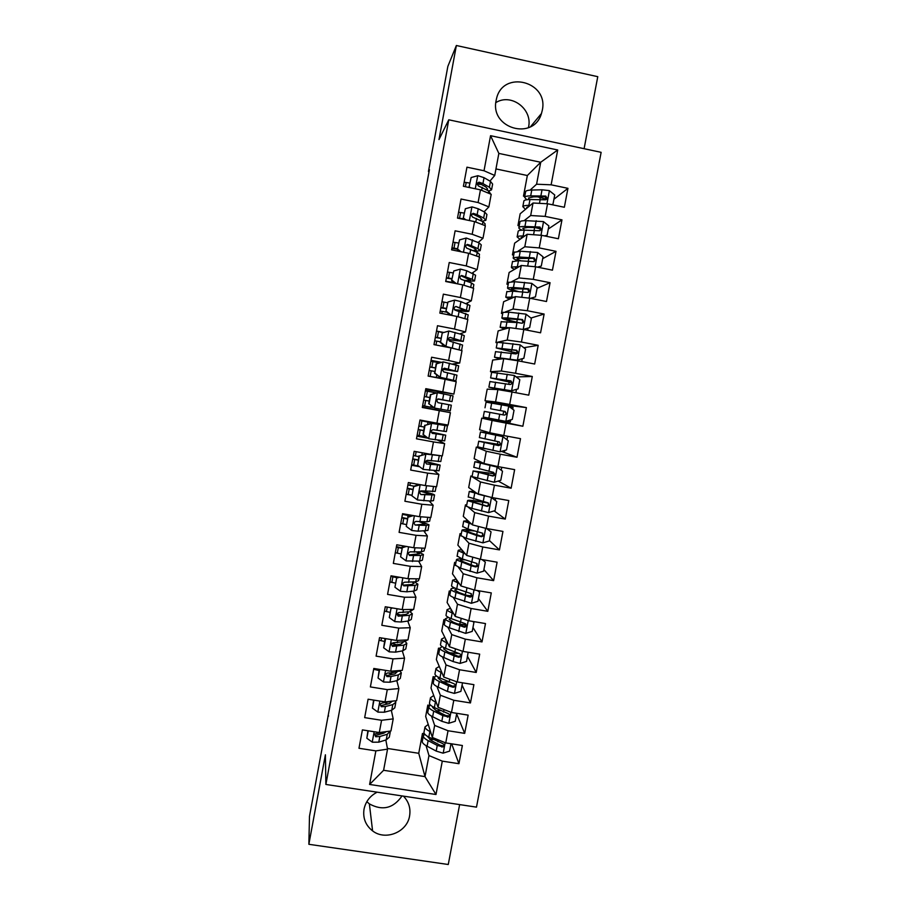 <?xml version="1.0" encoding="UTF-8"?>
<svg xmlns="http://www.w3.org/2000/svg" width="910" height="910" viewBox="0 0 910 910"><rect width="100%" height="100%" fill="white"/><g stroke="black" fill="none" stroke-linecap="round" stroke-linejoin="round"><path stroke-width="1.36" d="M496.143 100.384C489.705 128.56 533.681 141.118 541.461 113.5L542.269 110.36C548.992 81.4 502.866 69.535 496.496 98.758L496.143 100.384M528.426 127.73L528.562 127.07C532.771 109.063 511.181 92.843 495.825 102.625M377.161 792.178C370.051 795.84 365.683 801.494 364.034 809.138C362.726 818.079 365.581 825.324 372.588 830.887C385.396 841.022 407.168 832.172 409.591 815.917C410.82 808.251 408.761 801.653 403.414 796.136M366.832 801.676L369.369 803.883C382.462 811.038 393.359 808.387 402.049 795.932M584.095 148.694L597.768 76.679L456.365 45.5L447.857 66.385L428.462 171.501L429.065 171.637M476.487 807.136L601.135 152.334L448.766 119.801L325.882 784.454L476.487 807.136M325.882 784.454L325.393 754.777L308.865 844.298L448.266 864.5L459.63 804.599M387.421 748.452L418.748 753.298L425.004 776.617L435.992 794.498L442.294 761.135L458.936 763.706L462.382 745.506L445.741 742.913L448.038 730.741L464.68 733.358L468.138 715.123L451.485 712.473L453.794 700.279L470.447 702.941L473.905 684.661L457.252 681.965L459.55 669.749L476.214 672.467L479.684 654.142L463.019 651.401L465.328 639.15L482.004 641.925L485.485 623.566L468.809 620.768L471.118 608.494L487.805 611.315L491.286 592.91L474.599 590.067L476.931 577.77L493.618 580.637L497.11 562.198L480.412 559.297L482.744 546.967L499.442 549.89L502.946 531.417L486.236 528.46L488.568 516.106L505.277 519.075L508.781 500.557L492.071 497.565L494.414 485.178L511.124 488.204L514.639 469.64L497.918 466.591L500.261 454.192L516.994 457.264L520.509 438.654L503.787 435.56L506.131 423.127L522.863 426.244L526.401 407.612L509.657 404.45L512.011 391.994L528.755 395.167L532.293 376.49L515.538 373.282L517.904 360.792L534.659 364.023L538.197 345.299L521.441 342.046L523.807 329.522L540.563 332.81L544.123 314.041L527.356 310.731L529.722 298.196L546.489 301.517L550.061 282.714L533.283 279.359L535.649 266.789L552.438 270.168L556.01 251.331L539.221 247.907L541.598 235.315L558.387 238.75L561.971 219.867L545.17 216.398L547.558 203.772L564.348 207.264L567.942 188.336L553.917 199.256M435.992 794.498L369.608 784.454L375.864 750.886L387.546 749.146L385.84 740.001M431.738 423.434L425.05 425.368L431.385 423.298L447.458 425.891L419.988 420.022L416.473 438.802L433.467 441.919L431.135 454.409L414.152 451.314L410.672 470.06L427.643 473.12L425.323 485.587L408.351 482.539L404.882 501.239L421.842 504.254L419.521 516.687L402.561 513.695L399.092 532.361L416.052 535.319L413.743 547.729L396.783 544.783L393.325 563.404L410.274 566.316L407.964 578.692L391.027 575.803L387.569 594.389L404.506 597.244L402.209 609.598L385.271 606.754L381.825 625.295L398.751 628.105L396.453 640.435L379.527 637.637L376.092 656.144L393.018 658.897L390.72 671.205L373.805 668.463L370.381 686.925L387.285 689.632L384.998 701.894L368.095 699.21L364.671 717.626L381.574 720.288L379.288 732.539L362.396 729.9L358.972 748.27L375.864 750.886M419.965 420.022L436.959 423.173L439.291 410.649L450.416 412.662L422.388 407.077L422.649 405.667L424.64 406.042L425.687 400.423L423.685 400.047M524.74 196.412L523.477 196.139L527.345 175.516L540.711 162.264L557.716 149.991L490.558 135.692L484.018 170.75L466.955 167.178L463.395 186.288L480.457 189.837L478.091 202.543L461.029 199.028L457.491 218.104L474.542 221.596L472.176 234.268L455.125 230.81L451.587 249.84L468.627 253.276L466.273 265.925L449.233 262.512L445.707 281.508L462.735 284.887L460.38 297.513L443.352 294.158L439.837 313.108L456.854 316.43L454.511 329.033L437.494 325.723L433.979 344.628L450.985 347.904L448.641 360.485L431.636 357.221L428.132 376.092L445.138 379.311L442.795 391.857L425.8 388.661L422.297 407.487L439.291 410.649M557.716 149.991L551.13 184.81L567.942 188.336M519.212 225.816L517.949 225.555L520.156 213.793L533.033 203.01L530.678 215.522L524.103 220.698M517.949 225.555L519.496 224.338M547.558 203.772L533.033 203.01M545.17 216.398L530.678 215.522M490.558 135.692L498.851 153.415L494.733 175.459L489.944 181.101M484.018 170.75L494.733 175.459M513.695 255.153L512.432 254.902L514.639 243.163L527.152 234.268L524.797 246.758L518.04 251.206M512.432 254.902L513.934 253.913M541.598 235.315L527.152 234.268M539.221 247.907L524.797 246.758M480.457 189.837L491.207 194.331L488.863 206.9L484.086 211.825M478.091 202.543L488.863 206.9M508.189 284.443L506.927 284.193L509.122 272.477L521.271 265.47L518.928 277.925L511.841 281.622M506.927 284.193L508.383 283.431M535.649 266.789L521.271 265.47M533.283 279.359L518.928 277.925M474.542 221.596L485.337 225.725L482.994 238.261L478.205 242.481M472.176 234.268L482.994 238.261M502.695 313.666L501.433 313.415L503.628 301.733L515.413 296.603L513.069 309.036L505.346 311.937M501.433 313.415L502.843 312.881M529.722 298.196L515.413 296.603M527.356 310.731L513.069 309.036M468.627 253.276L479.49 257.052L477.147 269.565L472.256 273.046M466.273 265.925L477.147 269.565M497.213 342.831L495.95 342.592L498.134 330.921L509.566 327.657L507.223 340.067L497.941 342.137M495.95 342.592L497.292 342.41M523.807 329.522L509.566 327.657M521.441 342.046L507.223 340.067M462.735 284.887L473.644 288.311L471.312 300.8L466.193 303.53M460.38 297.513L471.312 300.8M492.663 360.064L503.719 358.654L501.387 371.03L490.479 371.701L492.663 360.064M517.904 360.792L503.719 358.654M515.538 373.282L501.387 371.03M456.854 316.43L467.82 319.501L465.499 331.957L459.846 333.89M454.511 329.033L465.499 331.957M487.203 389.139L497.895 389.582L495.575 401.936L485.019 400.753L487.203 389.139M512.011 391.994L497.895 389.582M509.657 404.45L495.575 401.936M450.985 347.904L462.007 350.623L459.686 363.056L452.566 364.023M448.641 360.485L459.686 363.056M481.743 418.145L492.082 420.443L489.762 432.773L479.57 429.736L481.743 418.145L501.672 421.865L501.899 420.636M506.131 423.127L492.082 420.443M503.787 435.56L489.762 432.773M445.138 379.311L456.206 381.677L453.885 394.087L425.641 389.571L425.402 390.879M442.795 391.857L453.885 394.087M476.305 447.106L486.281 451.235L483.972 463.531L474.133 458.674L476.305 447.106L485.349 448.766M500.261 454.192L486.281 451.235M497.918 466.591L483.972 463.531M450.416 412.662L448.107 425.05L436.959 423.173M470.868 476.01L480.503 481.97L478.182 494.232L468.695 487.544L470.868 476.01L472.131 476.237M494.414 485.178L480.503 481.97M492.071 497.565L478.182 494.232M433.467 441.919L444.637 443.591L437.608 440.144M444.637 443.591L442.328 455.933L431.135 454.409M486.236 528.46L472.415 524.877L463.281 516.368L465.454 504.845L466.58 505.789M468.354 507.279L474.724 512.626L472.415 524.877M488.568 516.106L474.724 512.626M427.643 473.12L438.87 474.44L434.07 470.732M438.87 474.44L436.572 486.77L425.323 485.587M480.412 559.297L466.659 555.441L457.878 545.124L460.039 533.624L461.12 534.796M463.577 537.435L468.957 543.225L466.659 555.441M482.744 546.967L468.957 543.225M421.842 504.254L433.126 505.232L429.213 501.012M433.126 505.232L430.828 517.528L419.521 516.687M474.599 590.067L460.915 585.949L452.486 573.823L454.636 562.346L455.683 563.734M458.458 567.43L463.213 573.755L460.915 585.949M476.931 577.77L463.213 573.755M416.052 535.319L427.382 535.956L424.003 531.156M427.382 535.956L425.095 548.218L413.743 547.729M468.809 620.768L455.182 616.377L447.106 602.465L449.256 591.011L450.257 592.615M453.18 597.324L457.48 604.217L455.182 616.377M471.118 608.494L457.48 604.217M410.274 566.316L421.66 566.6L418.657 561.197M421.66 566.6L419.373 578.851L407.964 578.692M463.019 651.401L449.46 646.76L441.725 631.039L443.875 619.619L444.831 621.439M447.822 627.138L451.747 634.611L449.46 646.76M465.328 639.15L451.747 634.611M404.506 597.244L415.938 597.188L413.231 591.17M415.938 597.188L413.663 609.404L402.209 609.598M457.252 681.965L443.75 677.063L436.368 659.568L438.506 648.17L439.428 650.206M442.408 656.872L446.036 664.948L443.75 677.063M459.55 669.749L446.036 664.948M398.751 628.105L410.239 627.718L407.771 621.075M410.239 627.718L407.964 639.901L396.453 640.435M451.485 712.473L438.063 707.309L431.01 688.04L433.149 676.665L434.024 678.917M436.971 686.538L440.338 695.217L438.063 707.309M453.794 700.279L440.338 695.217M393.018 658.897L404.552 658.169L402.3 650.9M404.552 658.169L402.277 670.34L390.72 671.205M445.741 742.913L432.375 737.487L425.675 716.454L427.814 705.091L428.644 707.57M431.522 716.124L434.65 725.418L432.375 737.487M448.038 730.741L434.65 725.418M387.285 689.632L398.864 688.563L396.817 680.669M398.864 688.563L396.601 700.7L384.998 701.894M418.748 753.298L422.479 733.471L423.264 736.156M426.062 745.654L428.974 755.562L425.004 776.617L383.599 770.292L387.546 749.146M442.294 761.135L428.974 755.562M381.574 720.288L393.2 718.889L391.334 710.357M393.2 718.889L390.936 731.003L379.288 732.539M308.865 844.298L309.48 816.361L429.429 169.635L428.462 171.501M456.365 45.5L438.995 139.571L448.766 119.801M328.612 715.999L328.021 715.908M530.098 190.122L536.582 184.218L540.711 162.264L498.851 153.415M527.345 175.516L495.95 168.93M523.477 196.139L525.07 194.694M451.61 249.84L451.883 248.373L457.457 249.215M445.763 281.27L446.355 278.119L451.917 279.006M445.957 302.507L441.941 301.733M446.742 312.175L440.212 311.049L440.838 307.819L446.378 308.729M447.492 302.78L441.964 301.722M443.83 332.48L436.493 331.069L442.965 332.73M440.235 341.762L434.696 340.784L435.333 337.439L440.861 338.395M441.486 362.339L431.056 360.349L430.908 361.259L439.701 362.851M434.718 371.451L429.179 370.45L429.838 367.014M423.696 400.047L424.356 396.521L429.861 397.545L426.346 396.874L427.393 391.254L425.379 390.879M428.053 438.233L416.985 436.197L417.167 435.196M423.719 430.566L418.213 429.497L418.862 426.051M419.59 466.716L411.582 465.272L411.684 464.669L413.675 465.067L414.71 459.47L412.708 459.072M418.247 459.971L412.753 458.867L413.39 455.546M411.684 495.256L406.19 494.278L408.203 494.494L409.238 488.909L407.248 488.499M407.316 488.192L407.919 484.973L413.902 486.167M407.339 518.62L401.867 517.449L402.459 514.343L410.433 515.97M396.453 546.648L396.805 544.783M424.424 733.779L422.479 733.471M429.645 705.386L427.814 705.091M434.457 676.869L433.149 676.665M439.769 648.375L438.506 648.17M445.138 619.835L443.875 619.619M450.518 591.227L449.256 591.011M455.899 562.562L454.636 562.346M461.302 533.851L460.039 533.624M466.716 505.073L465.454 504.845M491.957 473.337L492.196 472.108M497.463 444.148L497.929 441.668M503.002 414.846L503.651 411.388M504.788 405.382L504.948 404.506L485.019 400.753M508.758 384.293L509.179 382.075M493.857 372.338L490.479 371.701M514.537 353.671L514.719 352.705M369.608 784.454L383.599 770.292M551.13 184.81L536.582 184.218M458.936 763.706L451.656 743.834M464.68 733.358L456.627 713.918M470.447 702.941L462.064 685.173M476.214 672.467L467.512 656.36M482.004 641.925L472.961 627.502M487.805 611.315L478.433 598.575M493.618 580.637L483.915 569.592M499.442 549.89L489.398 540.551M505.277 519.075L494.187 510.92M511.124 488.204L498.225 481.072M516.994 457.264L501.501 451.371M526.401 407.612L504.868 404.961M522.863 426.244L501.706 421.66M532.293 376.49L516.186 376.911M538.197 345.299L523.83 347.711M544.123 314.041L530.939 318.034M550.061 282.714L537.082 288.299M556.01 251.331L542.69 258.679M561.971 219.867L548.298 229.001M368.232 730.81L366.844 738.249L372.372 742.196L378.776 742.173L386.215 739.875L389.298 737.202L390.208 732.311M382.791 733.471L381.335 732.652M367.879 730.753L366.844 738.249M383.69 731.958L374.533 734.029L375.693 736.747L379.834 736.486L387.273 734.256L390.242 731.094M386.329 731.606L383.906 733.141L375.5 735.508L375.693 736.747M429.77 729.297L429.019 726.931M430.578 731.856L429.873 731.492C426.699 729.831 425.072 728.318 424.993 726.953L428.223 724.451M450.996 743.732L449.597 751.114L443.034 753.161L436.197 751.08L427.097 746.234C423.935 744.528 422.32 742.969 422.251 741.548L422.376 740.888M429.873 739.773L433.319 739.455M424.686 734.12L423.298 735.997C423.366 737.396 424.981 738.943 428.144 740.638L437.255 745.427L443.034 746.905C444.455 745.54 444.285 744.391 442.487 743.459L428.815 737.1C425.652 735.416 424.026 733.881 423.958 732.505L424.071 731.867M443.034 746.905L442.635 745.734L440.303 745.313L431.181 740.524L427.211 736.179M373.942 700.143L372.44 708.173L377.968 712.143L384.361 712.223L391.755 710.244L394.781 707.843L395.713 702.884M387.649 703.999L385.613 703.032M373.589 700.086L372.44 708.173M393.632 701.007L381.973 703.089L380.027 704.124L381.29 706.695L385.419 706.524L392.801 704.613L395.827 702.258L395.145 700.848M391.948 701.439L389.423 703.544L381.074 705.557L381.29 706.695M379.652 669.407L378.048 678.041L383.576 682.034L389.958 682.216L397.295 680.555L400.275 678.428L401.219 673.389M392.312 674.446L388.718 673.047M379.083 670.522L373.657 669.26M379.299 669.351L378.048 678.041M401.412 670.397L391.698 672.899L387.58 672.968L385.59 674.094L386.909 676.585L391.016 676.505L398.352 674.902L401.321 672.831L400.082 671.057M397.329 671.694L394.963 673.878L386.67 675.55L386.909 676.585M435.401 700.04L434.548 697.708M436.243 702.338L435.435 701.94C432.239 700.381 430.589 698.971 430.487 697.731L433.74 695.49M456.74 713.303L455.239 721.277L448.675 723.313L441.805 721.3L432.648 716.727C429.474 715.112 427.837 713.656 427.745 712.348L427.859 711.756M436.129 710.755L440.645 710.63M430.396 704.977L428.781 706.797C428.883 708.071 430.521 709.516 433.706 711.108L442.874 715.635L448.903 716.909C450.075 715.499 449.813 714.395 448.129 713.599L434.377 707.559C431.192 705.978 429.543 704.556 429.44 703.293L429.554 702.702M448.903 716.909L448.482 715.829L445.911 715.578L436.732 711.063L432.625 707.468L432.841 706.752M441.077 670.727L440.11 668.429M441.941 672.763L440.997 672.331C437.79 670.863 436.129 669.567 435.992 668.44L439.28 666.473M462.507 682.818L460.892 691.384L454.317 693.409L447.436 691.463L438.21 687.152C435.014 685.628 433.353 684.274 433.24 683.091L433.342 682.557M442.738 681.738L448.653 681.954M436.209 675.8L434.286 677.529C434.411 678.689 436.072 680.02 439.268 681.522L448.505 685.787L453.1 687.266L454.716 686.845C455.694 685.435 455.375 684.377 453.783 683.672L439.939 677.961C436.732 676.471 435.071 675.163 434.946 674.014L435.048 673.491M454.716 686.845L454.283 685.878L452.634 686.197L442.294 681.533L438.131 678.2L438.597 677.313M385.692 638.661L383.667 647.829L389.196 651.856L395.566 652.14L402.857 650.798L405.78 648.955L406.736 643.836M396.726 644.803L391.789 643.188M384.498 641.448L379.049 640.219M385.032 638.547L383.667 647.829M407.498 639.923L404.575 641.561L393.2 642.779L391.175 643.973L392.528 646.407L403.915 645.133L406.827 643.347L405.155 641.448M402.573 641.903L402.959 642.653L400.514 644.155L392.267 645.474L392.528 646.407M392.597 607.982L390.993 608.471L389.298 617.56L394.826 621.61L401.185 622.008L408.419 620.973L411.309 619.414L412.275 614.227M400.753 615.058L396.749 613.886M389.912 612.316L384.464 611.111M390.993 608.471L389.298 617.56M413.174 609.416L410.148 611.725L398.842 612.532L396.794 613.772L398.159 616.161L409.477 615.308L412.355 613.795L410.012 611.736M407.612 612.043L408.476 613.101L406.065 614.364L397.886 615.342L398.159 616.161M446.799 641.345L445.354 639.787L445.695 639.104M447.674 643.12L446.582 642.665C443.352 641.288 441.668 640.105 441.509 639.104L444.853 637.398M468.161 652.242L466.557 661.422L459.982 663.435L453.078 661.559L443.796 657.509C440.576 656.087 438.893 654.847 438.757 653.778L438.847 653.3M449.779 652.766L459.049 653.585M442.158 646.578L439.803 648.204C439.939 649.24 441.634 650.468 444.853 651.867L454.147 655.871L458.754 657.282L460.494 656.747C461.325 655.348 460.972 654.324 459.436 653.676L445.525 648.307C442.294 646.919 440.611 645.702 440.463 644.678L440.554 644.212M460.494 656.747L460.039 655.871L458.276 656.326L447.868 651.935L443.648 648.887L444.524 647.863M452.588 611.907L450.894 610.383L451.314 609.723M453.476 613.442L452.179 612.931C448.926 611.657 447.22 610.576 447.037 609.7L450.473 608.278M473.314 621.519L473.928 622.372L472.233 631.392L465.647 633.394L449.381 627.809C446.139 626.478 444.433 625.341 444.273 624.408L444.353 623.976M457.514 623.907L466.17 624.874M473.928 622.372L472.62 621.405M448.357 617.344L445.331 618.811C445.49 619.733 447.197 620.847 450.45 622.156L464.43 627.24L466.25 626.603L465.112 623.623L451.121 618.584C447.868 617.287 446.162 616.184 445.991 615.285L446.071 614.876M466.25 626.603L465.772 625.83L463.918 626.376L453.453 622.292L449.176 619.505L450.723 618.425M399.524 577.259L396.635 578.123L394.94 587.234L400.48 591.295L406.815 591.807L414.004 591.09L416.837 589.816L417.815 584.55M404.085 585.153L402.607 584.766M395.338 583.128L389.878 581.945M396.635 578.123L394.94 587.234M396.385 577.497L398.034 576.997M418.884 578.84L418.554 580.625L415.733 581.82L404.484 582.218L402.425 583.492L403.812 585.858L415.062 585.414L417.883 584.186L414.55 581.922M412.332 582.104L414.004 583.481L411.638 584.504L403.517 585.141L403.812 585.858M391.198 575.837L397.34 577.213M396.373 577.577L390.913 576.394M458.458 582.423L456.433 580.921L456.991 580.307M459.357 583.697L452.577 580.227L456.149 579.101M477.773 590.601L479.627 592.262L477.921 601.305L471.334 603.296L454.989 598.041C451.724 596.812 449.995 595.788 449.813 594.969L449.881 594.605M466.398 595.265L471.016 595.845L471.414 593.752M479.627 592.262L477.272 590.522M454.977 588.133C452.145 588.201 450.78 588.611 450.86 589.373C451.053 590.169 452.782 591.17 456.046 592.387L470.106 597.131L471.994 596.414L470.8 593.513L456.718 588.804C453.453 587.598 451.724 586.609 451.531 585.835L451.599 585.483M471.994 596.414L471.505 595.731L469.583 596.38L459.049 592.569L454.716 590.055L457.411 589.054M406.451 546.466L402.3 547.695L400.593 556.829L406.133 560.924L419.59 561.151L422.376 560.15L423.366 554.816M400.787 553.871L395.315 552.711M402.3 547.695L400.593 556.829M402.027 547.172L405.166 546.239M424.606 548.195L424.094 550.937L421.33 551.858L410.148 551.835L408.078 553.132L409.466 555.487L420.659 555.453L423.423 554.509L418.532 551.972M416.484 552.051L419.544 553.803L409.147 554.884L409.466 555.487M396.441 546.648L401.901 547.854M401.822 548.309L396.35 547.149M464.475 552.87L461.984 551.392L462.758 550.846M465.374 553.928L458.128 550.698C458.014 550.118 459.277 549.845 461.927 549.879M482.243 559.616L485.326 562.096L483.62 571.15L477.033 573.141L460.596 568.215L455.409 565.167M485.326 562.096L481.936 559.559M462.507 559.013C458.356 558.797 456.32 559.07 456.411 559.855L471.141 565.736L475.805 566.953L477.739 566.168L476.487 563.324L462.337 558.967L457.127 556.021M483.221 559.786L483.221 560.355M477.739 566.168L474.144 565.975L460.267 560.56C460.187 559.923 461.757 559.684 464.976 559.843M413.402 515.606L407.964 517.221L406.258 526.367L411.798 530.485L418.111 531.201L427.927 530.428L428.94 525.013M406.235 524.558L400.753 523.421M407.964 517.221L406.258 526.367M407.68 516.789L412.31 515.413M430.339 517.494L429.656 521.202L426.938 521.828L415.825 521.396L413.743 522.704L415.142 525.059L426.267 525.434L428.985 524.774L421.421 521.794M419.499 521.783L425.095 524.058L415.142 525.059M407.271 518.984L401.788 517.858M470.72 523.295L467.558 521.817L468.661 521.373M471.619 524.126L463.702 521.111L467.865 520.634M486.725 528.551L491.047 531.861L489.33 540.938L482.903 542.861L466.227 538.333L460.96 535.66M491.047 531.861L486.611 528.528M471.892 530.234C465.26 529.449 461.95 529.472 461.973 530.291L476.84 535.558L481.515 536.718L483.483 535.865L482.198 533.078L467.967 529.051L462.678 526.503M487.601 529.211L490.046 529.131M482.948 535.376L480.946 536.172L465.829 530.985C465.818 530.303 468.673 530.303 474.372 530.985M422.183 485.019L420.329 484.7L413.652 486.668L411.946 495.836L417.485 499.977L430.805 501.069L433.49 500.637L434.514 495.154M411.695 495.188L408.203 494.494M413.652 486.668L411.946 495.836M413.345 486.338L419.476 484.529M436.095 486.713L435.219 491.389L421.501 490.888L419.419 492.208L420.818 494.551L434.548 494.972C433.717 494.13 429.099 492.788 420.716 490.945M420.249 491.15L430.669 494.255L420.818 494.551M407.305 488.192L412.787 489.33M412.742 489.603L409.238 488.909M486.44 502.457L481.344 501.66C472.279 500.272 467.683 499.931 467.547 500.659L466.477 506.29L471.858 508.383L488.454 512.614L495.051 510.658L496.769 501.558L491.32 497.44L469.276 491.457L474.144 491.389M477.454 493.721L473.132 492.162L474.906 491.923M467.547 500.659L487.237 506.415L489.227 505.505L487.919 502.775L468.24 496.928M495.04 500.25L495.904 498.248M488.534 503.093L482.846 502.195L482.346 504.822M489.227 505.505L486.645 505.971L471.403 501.364C471.505 500.762 475.327 501.035 482.846 502.195M419.339 456.046L426.028 454.101L419.339 456.046L417.633 465.249L423.173 469.412L439.064 470.788L440.11 465.237M418.714 466.057L413.675 465.067M425.687 453.874L437.209 455.239M426.028 454.101L441.885 455.876M419.021 455.819L417.633 465.249M441.839 455.944L440.804 461.518L427.2 460.312L425.107 461.643L426.517 463.986L440.133 465.112L425.22 461.347M425.141 461.529L436.243 464.396L426.517 463.986M413.367 455.535L418.873 456.615M418.213 460.153L414.71 459.47M494.63 473.757L473.12 470.959L472.062 476.601L494.187 482.254L500.784 480.309L502.513 471.198L497.053 467.058L474.861 461.745L481.435 462.28M497.053 467.058L478.717 462.462L482.107 462.621M473.12 470.959L492.97 476.044L494.983 475.1L493.652 472.392L473.814 467.285M494.642 473.985L488.363 472.938L488.033 474.679M494.983 475.1L492.355 475.714L476.988 471.676L488.363 472.938M425.05 425.368L423.332 434.582L428.883 438.779L444.66 440.872L445.707 435.242M428.883 438.779L423.332 434.582M426.392 436.982L417.144 435.196M431.385 423.298L443.557 425.175L419.885 420.443M424.708 425.232L423.002 434.411M447.447 425.937L446.389 431.59L432.91 429.679L430.817 430.999L432.227 433.353L445.718 435.185L430.771 431.92M430.794 432.022L441.828 434.457L432.227 433.353M423.707 430.646L418.19 429.588M418.85 426.051L424.367 427.108M500.068 444.603L478.717 441.202L477.659 446.867L499.931 451.838L506.54 449.904L508.269 440.77L502.809 436.607L480.457 431.966L500.648 434.935M502.809 436.607L484.325 432.682L504.732 435.731M503.025 450.928L504.822 451.087L504.959 450.359M478.717 441.202L498.703 445.616L500.75 444.615L499.397 441.953L479.399 437.573M499.999 444.694L493.891 443.614L493.732 444.467M500.75 444.615L498.077 445.388L482.584 441.919L493.891 443.614M430.771 394.622L437.46 392.699L430.771 394.622L429.054 403.858L434.605 408.078L450.257 410.899L451.326 405.2L448.801 404.711L447.731 410.467M434.605 408.078L429.054 403.858M433.979 407.794L424.64 406.042M437.46 392.699L453.055 395.884L451.997 401.583L438.631 398.967L436.527 400.298L437.949 402.652L448.801 404.711M436.277 392.892L427.393 391.254M430.419 394.587L428.701 403.79M424.344 396.498L426.346 396.874M429.201 401.082L425.687 400.423M437.778 399.024L451.997 401.594M438.37 398.944L448.095 400.866L437.812 399.012M488.841 418.145L489.921 412.412L484.325 411.388L483.255 417.053L505.687 421.353L512.296 419.43L514.025 410.274L508.576 406.076L486.065 402.152M509.361 406.679L513.069 407.452L512.728 409.272M506.051 421.25L510.317 422.012L510.715 419.885M490.604 408.795L504.504 411.343L506.529 414.084L505.152 411.457L490.604 408.795L491.684 403.05M489.921 412.412L504.459 415.119L506.529 414.084M436.504 363.807L443.204 361.896L436.504 363.807L434.787 373.066L440.326 377.309L455.864 380.858L438.381 378.037M440.326 377.309L451.963 380.13L428.132 376.08M443.204 361.896L458.674 365.82L457.628 371.462M436.129 363.875L434.787 373.066M439.939 377.32L434.411 373.089M442.351 369.267L457.605 371.542L444.364 368.197L442.26 369.528L443.682 371.894L456.934 375.147L455.876 380.812M435.355 368.004L429.816 367.014M429.838 366.889L435.378 367.89M444.364 368.197L453.715 370.802L442.408 369.164M504.072 389.616L503.924 390.39L492.742 387.91L511.454 390.799L518.074 388.888L519.803 379.709L514.343 375.5L491.673 372.304M517.46 377.9L518.507 378.697M511.454 390.799L488.875 387.182L509.111 391.493M503.924 390.39L512.626 392.108M489.933 381.563L510.237 384.555L512.307 383.485L510.931 380.88L490.615 377.912L511.852 382.632M505.846 380.198L505.641 381.256L494.494 378.64L510.248 380.88L512.307 383.485M505.641 381.256L511.841 382.484M463.258 341.273L464.305 335.688L461.905 334.527L448.948 331.024L442.249 332.935L440.52 342.205L446.071 346.471L461.063 350.396M446.071 346.471L451.417 348.018M442.249 332.935L440.52 342.205M445.661 346.585L440.133 342.331M447.993 339.658L463.236 341.421L450.109 337.36L448.004 338.691L449.426 341.057L462.564 345.038L461.541 350.509M435.355 337.212L440.906 338.19M450.109 337.36L459.334 340.67L447.947 339.419M501.057 358.995L498.373 357.983L503.162 358.335L516.607 360.246L523.853 358.278L525.593 349.087L520.133 344.845L497.326 342.262L496.246 347.961L517.267 353.262M517.244 360.178L494.505 357.255L500.272 359.097M495.552 351.681L516.015 353.922L518.109 352.83L516.709 350.248L496.246 347.961M511.579 349.781L511.204 351.749L500.125 348.701L516.015 350.361L518.109 352.83M511.204 351.749L517.403 353.046M448.004 301.983L445.866 311.504L448.004 301.983L454.716 300.095L460.926 301.642L469.947 305.487L468.912 311.027M446.275 311.277L451.622 315.406M450.677 315.224L445.866 311.504M455.819 310.31C463.554 311.447 467.911 311.755 468.877 311.231L455.876 306.454L453.76 307.785L455.182 310.162L468.195 314.86L467.353 319.376M440.884 307.478L446.435 308.433M455.876 306.454L464.964 310.481L454.374 309.753M526.071 314.234L523.204 329.443L529.654 327.611L531.394 318.398L525.934 314.132L508.792 312.153L502.923 312.437M521.828 329.272L511.522 327.918M509.418 327.702L500.147 327.259L504.459 329.124M508.326 328.01L504.015 327.998L505.391 328.851M507.712 317.92L501.888 317.943C501.751 318.739 506.176 320.138 515.185 322.151L521.805 323.232L523.91 322.106L522.499 319.546L507.712 317.92L508.792 312.153M517.324 319.308L516.789 322.174C509.316 320.502 505.641 319.342 505.767 318.682L521.783 319.763L523.25 322.299L523.91 322.106M527.652 330.284L527.925 328.863L527.072 328.339M516.789 322.174L520.895 323.084M501.183 321.73L517.005 322.549L515.902 328.373M453.772 270.975L451.61 280.61L453.772 270.975L460.483 269.098L466.682 270.748L475.6 275.229L474.576 280.712M453.043 272.943L447.47 272.022M452.042 280.28L456.331 283.613M455.193 283.385L451.61 280.61M467.069 281.19L474.531 280.985L472.222 279.29L461.643 275.48L459.527 276.811L460.949 279.199L471.539 282.964L473.848 284.614L473.189 288.163M453.965 282.646L445.752 281.27M446.412 277.686L451.986 278.619M461.643 275.48L461.131 275.855L470.618 280.235L465.26 280.473M532.668 297.741L532.475 298.742M530.359 298.321L535.467 296.865L537.207 287.64L531.747 283.351L514.525 281.713L508.576 282.407M514.196 297.126L505.789 297.195L509.407 299.219M513.024 297.638L509.668 297.945L510.453 298.753M535.467 296.865L530.507 298.343M506.825 291.723L512.74 291.154L527.607 292.474L529.734 291.325L528.312 288.777L513.433 287.503L507.552 287.867C507.2 288.618 509.93 289.789 515.731 291.371M518.325 291.541C513.445 290.222 511.147 289.243 511.431 288.618L527.572 289.107L529.051 291.61L529.734 291.325M531.884 298.616L530.78 298.275M459.55 239.887L457.377 249.647L459.55 239.887L466.273 238.022L479.024 242.856L481.265 244.904L480.252 250.341M458.606 243.05L453.021 242.151M457.821 249.226L461.04 251.74M459.709 251.478L457.377 249.647M475.065 251.376L480.184 250.671L477.932 248.68L471.357 245.677L467.421 244.437L465.306 245.768L466.728 248.168L477.25 252.354L479.513 254.311L479.024 256.893M451.963 247.827L457.548 248.726M467.421 244.437L466.898 244.926L474.383 248.248L476.271 249.909L473.132 250.512M539.573 266.721L538.561 267.369M537.446 267.153L541.291 266.061L543.042 256.813L537.571 252.502L520.258 251.217L514.23 252.32M519.371 266.573L511.454 267.074C511.136 267.608 512.193 268.348 514.639 269.292M518.12 267.29L515.344 267.824L515.799 268.632M541.291 266.061L537.799 267.221M512.478 261.659L518.484 260.681L533.431 261.648L535.558 260.465L534.125 257.939L519.166 257.018L513.217 257.723C512.842 258.429 514.457 259.418 518.063 260.669M520.713 260.772C517.995 259.794 516.8 259.031 517.096 258.486L533.374 258.383L534.864 260.863L535.558 260.465M465.351 208.743L463.144 218.627L465.351 208.743L472.074 206.888L478.239 208.777L484.757 212.178L486.941 214.51L485.94 219.901M464.168 213.088L458.583 212.212M473.791 214.407L471.323 214.146M463.611 218.093L465.772 219.799M464.236 219.481L463.144 218.627M482.152 221.278L485.86 220.288L483.665 218.013L477.136 214.669L473.223 213.338L471.107 214.658L472.529 217.069L482.971 221.699L485.178 223.94L484.882 225.543M457.525 217.911L463.406 218.832M473.223 213.338L472.677 213.93L480.093 217.626L481.947 219.526L480.093 220.243M544.544 235.917L547.126 235.201L548.878 225.919L543.407 221.585L526.014 220.664C522.465 220.664 520.452 221.028 519.974 221.778L519.906 222.165M534.841 227.489L540.767 228.99M524.751 235.974L523.136 235.952C519.599 235.895 517.608 236.213 517.13 236.896L520.019 239.341M523.409 236.93L521.02 237.646L521.282 238.443M547.126 235.201L545.09 236.031M518.143 231.515L518.211 231.151C518.689 230.446 520.691 230.105 524.228 230.139L539.255 230.753L541.393 229.559L539.96 227.045L524.922 226.476C521.385 226.454 519.371 226.806 518.893 227.523C518.541 228.217 519.576 229.093 522.01 230.173M524.649 230.15L522.784 228.285L527.811 227.409L539.175 227.591L540.676 230.048M468.98 187.449L471.152 177.53L477.887 175.687L484.04 177.677L490.49 181.42L492.628 184.059L491.639 189.394M469.753 183.069L464.157 182.216M481.424 184.434L476.851 184.082M469.412 186.903L470.515 187.767M471.152 177.53L468.946 187.449M488.761 190.986L491.548 189.849L489.398 187.267L482.937 183.593L479.024 182.159L476.908 183.479L478.33 185.902L488.715 190.963L490.752 194.137M479.024 182.159L478.455 182.876L485.826 186.925L487.635 189.087L486.566 189.758M551.653 204.625L552.973 204.261L554.736 194.968L549.265 190.6L542.03 189.792L531.781 190.042C528.21 190.133 526.173 190.622 525.661 191.498L525.582 191.953M537.412 196.799L546.739 199.324M530.246 205.341L528.892 205.353C525.343 205.41 523.318 205.842 522.818 206.65L525.491 209.334M528.824 206.536L526.708 207.412L526.845 208.197M523.819 201.326L523.898 200.894C524.399 200.052 526.435 199.608 529.984 199.54L545.101 199.79L547.251 198.573L545.807 196.071L530.678 195.866C527.117 195.946 525.081 196.412 524.581 197.254L526.719 199.756M529.37 199.552L528.471 198.016L533.567 196.856L544.999 196.731L546.512 199.165L547.251 198.573M552.973 204.261L552.313 204.761M374.169 731.731L372.236 742.105M387.273 734.256L386.215 739.875M379.834 736.486L378.776 742.173M443.204 753.105L445.172 742.674M428.815 737.1L429.873 731.492M427.097 746.234L428.144 740.638M437.938 741.855L438.301 739.887M436.197 751.08L437.255 745.427M441.396 745.768L441.816 747.03M379.868 701.087L377.832 712.052M392.801 704.613L391.755 710.244M385.419 706.524L384.361 712.223M386.306 701.769L386.09 702.929M385.59 670.374L383.44 681.931M398.352 674.902L397.295 680.555M375.625 669.749L375.807 668.782M399.16 670.568L399.024 671.341M391.016 676.505L389.958 682.216M392.028 671.102L391.698 672.899M448.835 723.268L450.916 712.246M434.377 707.559L435.435 701.94M432.648 716.727L433.706 711.108M443.557 712.064L444.012 709.595M441.805 721.3L442.874 715.635M447.003 716.011L447.447 717.182M454.488 693.352L456.672 681.761M439.939 677.961L440.997 672.331M438.21 687.152L439.268 681.522M449.187 682.193L449.745 679.235M447.436 691.463L448.505 685.787M452.634 686.197L453.1 687.266M391.323 639.582L389.059 651.753M403.915 645.133L402.857 650.798M381.028 640.685L381.529 637.967M404.859 640.048L404.575 641.561M396.635 646.418L395.566 652.14M397.761 640.367L397.306 642.801M397.067 608.733L394.69 621.507M409.477 615.308L408.419 620.973M386.443 611.565L387.273 607.095M410.569 609.461L410.148 611.725M402.254 616.275L401.185 622.008M403.505 609.575L402.925 612.646M460.141 663.39L462.439 651.207M445.525 648.307L446.582 642.665M454.568 652.163L454.386 653.096M443.796 657.509L444.853 651.867M454.829 652.277L455.478 648.819M453.078 661.559L454.147 655.871M458.276 656.326L458.754 657.282M465.818 633.349L468.229 620.574M451.121 618.584L452.179 612.931M465.727 623.873L465.545 624.806M460.221 622.178L459.846 624.135M449.381 627.809L450.45 622.156M460.483 622.281L461.222 618.322M458.731 631.586L459.8 625.887M463.918 626.376L464.43 627.24M402.834 577.816L400.332 591.193M415.062 585.414L414.004 591.09M391.857 582.389L392.892 576.838M416.291 578.805L415.733 581.82M407.885 586.051L406.815 591.807M409.261 578.714L408.567 582.423M471.494 603.25L474.019 589.885M456.718 588.804L457.787 583.139M465.886 592.137L465.363 594.89M454.989 598.041L456.046 592.387M466.147 592.228L466.989 587.769M464.396 601.556L465.465 595.845M469.583 596.38L470.106 597.131M408.601 546.83L405.997 560.822M420.659 555.453L419.59 561.151M397.295 553.155L398.33 547.592M422.035 548.082L421.33 551.858M413.538 555.783L412.457 561.538M415.028 547.786L414.209 552.142M477.193 573.084L479.832 559.138M462.337 558.967L463.406 553.28M477.102 563.563L476.624 566.145M471.562 562.027L471.016 564.928M460.596 568.215L461.666 562.551M471.824 562.118L472.768 557.148M470.06 571.457L471.141 565.736M475.259 566.304L475.805 566.953M414.38 515.777L411.661 530.382M426.267 525.434L425.197 531.144M402.743 523.853L403.778 518.279M404.438 514.753L404.563 514.048M410.546 515.936L410.694 515.128M427.78 517.301L426.938 521.828M419.191 525.434L418.111 531.201M420.807 516.789L419.874 521.794M482.903 542.861L485.644 528.312M467.967 529.051L469.037 523.364M482.812 533.317L482.311 536.001M477.25 531.861L476.669 534.909M466.227 538.333L467.296 532.646M477.522 531.94L478.546 526.469M475.748 541.302L476.84 535.558M480.946 536.172L481.515 536.718M420.158 484.757L417.349 499.874M431.875 495.347L430.805 501.069M409.898 485.371L410.353 482.903M416.211 485.496L416.484 483.995M433.535 486.452L432.557 491.73M424.856 495.029L423.787 500.807M426.597 485.712L425.539 491.377M488.625 512.569L491.457 497.542M473.609 499.078L474.679 493.379M488.522 503.093L488.01 505.789M471.858 508.383L472.927 502.684M483.221 501.694L484.302 495.939M481.447 511.079L482.539 505.323M486.645 505.971L487.237 506.415M425.857 454.147L423.036 469.31M437.505 465.203L436.436 470.936M415.37 455.933L416.154 451.678M421.887 454.977L422.297 452.793M439.257 455.842L438.188 461.575M430.544 464.555L429.463 470.345M432.307 455.091L431.226 460.892M494.358 482.209L497.19 467.16M479.263 469.048L480.343 463.338M494.039 473.882L493.732 475.521M477.511 478.364L478.58 472.654M488.932 471.38L490.024 465.624M487.168 480.787L488.249 475.02M492.355 475.714L492.97 476.044M431.567 423.48L428.747 438.665M443.147 434.991L442.078 440.736M419.146 435.583L420.192 429.975M420.852 426.437L421.899 420.818M427.575 424.401L428.03 421.99M444.899 425.607L443.83 431.363M436.243 434.013L435.151 439.826M438.006 424.538L436.925 430.35M500.102 451.792L502.946 436.709M484.928 438.95L486.008 433.228M495.597 434.514L495.495 435.082M501.274 435.537L501.148 436.22M483.176 448.289L484.245 442.567M494.665 441.009L495.757 435.23M492.89 450.439L493.971 444.66M498.077 445.388L498.703 445.616M437.3 392.745L434.457 407.964M430.783 407.202L431.078 405.598M433.285 393.757L433.535 392.392M450.552 395.315L449.483 401.071M441.941 403.414L440.861 409.227M443.716 393.905L442.635 399.729M505.858 421.296L508.713 406.19M500.398 410.569L501.49 404.779M498.623 420.022L499.715 414.232M504.504 411.343L505.152 411.457M443.034 361.941L440.19 377.195M454.465 374.374L453.385 380.141M436.299 377.57L436.789 374.909M430.146 376.444L431.192 370.814M431.852 367.253L432.898 361.611M456.228 364.955L455.148 370.723M447.663 372.736L446.582 378.571M449.438 363.215L448.357 369.05M511.625 390.754L514.48 375.602M496.291 378.56L497.372 372.816M511.454 381.574L511.306 382.382M509.759 390.572L509.589 391.505M494.528 387.944L495.609 382.2M506.153 380.073L507.245 374.272M504.367 389.537L505.459 383.736M510.248 380.88L510.931 380.88M448.778 331.081L445.934 346.369M460.141 343.969L459.061 349.747M442.135 346.209L442.51 344.162M435.981 345.015L436.709 341.136M437.369 337.564L438.415 331.923M461.905 334.527L460.824 340.317M453.396 342.001L452.304 347.848M455.171 332.457L454.09 338.315M517.403 360.132L520.27 344.947M501.99 348.28L503.082 342.513M517.221 351.044L516.869 352.932M500.227 357.675L501.308 351.908M511.921 349.508L513.012 343.684M510.135 358.984L511.227 353.171M516.015 350.361L516.709 350.248M454.545 300.141L451.701 315.429M465.829 313.495L464.862 318.671M447.993 314.701L448.243 313.347M441.839 313.495L442.237 311.391M442.897 307.819L443.955 302.154M467.603 304.031L466.523 309.832M459.14 311.197L458.094 316.782M460.926 301.642L459.834 307.5M523 320.434L522.488 323.175M505.937 327.338L507.018 321.571M517.699 318.864L518.791 313.04M521.783 319.763L522.499 319.546M460.312 269.144L457.571 283.863M471.539 282.964L470.709 287.389M448.437 278.005L449.495 272.34M473.302 273.478L472.222 279.29M464.896 280.337L463.975 285.274M466.682 270.748L465.59 276.629M529.12 298.127L531.884 283.454M513.433 287.503L514.525 281.713M523.079 288.766L522.499 291.837M528.938 288.993L528.278 292.474M511.659 296.944L512.74 291.154M523.489 288.174L524.581 282.327M521.76 297.308L522.784 291.86M527.572 289.107L528.312 288.777M466.102 238.067L463.463 252.229M477.25 252.354L476.567 256.04M453.988 248.134L455.046 242.458M479.024 242.856L477.932 248.68M470.663 249.397L469.867 253.708M472.461 239.796L471.357 245.677M535.046 266.732L537.708 252.605M519.166 257.018L520.258 251.217M528.858 258.156L528.3 261.09M534.591 259.031L534.102 261.648M517.392 266.482L518.484 260.681M529.29 257.405L530.393 251.547M527.652 266.05L528.585 261.102M533.374 258.383L534.125 257.939M471.903 206.934L469.367 220.538M482.971 221.699L482.425 224.611M459.561 218.207L460.619 212.508M484.757 212.178L483.665 218.013M476.442 218.4L475.759 222.063M478.239 208.777L477.136 214.669M540.984 235.269L543.543 221.687M524.922 226.476L526.014 220.664M534.636 227.477L534.113 230.275M540.29 228.865L539.926 230.753M523.136 235.952L524.228 230.139M535.103 226.567L536.206 220.709M533.556 234.734L534.398 230.275M539.175 227.591L539.96 227.045M477.716 175.732L475.282 188.757M488.715 190.963L488.306 193.113M465.408 186.709L466.193 182.5M490.49 181.42L489.398 187.267M482.243 187.323L481.674 190.349M484.04 177.677L482.937 183.593M546.933 203.738L549.401 190.713M530.678 195.866L531.781 190.042M540.267 197.606L539.937 199.392M545.909 199.097L545.773 199.79M528.892 205.353L529.984 199.54M540.927 195.673L542.03 189.792M539.482 203.351L540.221 199.381M544.999 196.731L545.807 196.071M530.519 126.729L541.461 113.5M369.369 803.883L372.588 830.887M424.993 726.953L423.958 732.505M423.298 735.997L422.251 741.548M430.487 697.731L429.44 703.293M428.781 706.797L427.745 712.348M435.992 668.44L434.946 674.014M434.286 677.529L433.24 683.091M441.509 639.104L440.463 644.678M439.803 648.204L438.757 653.778M447.037 609.7L445.991 615.285M445.331 618.811L444.273 624.408M452.577 580.227L451.531 585.835M450.86 589.373L449.813 594.969M458.128 550.698L457.082 556.317M456.411 559.855L455.353 565.474M463.702 521.111L462.644 526.731M461.973 530.291L460.915 535.91M469.276 491.457L468.206 497.099M474.861 461.745L473.791 467.387M501.205 470.208L501.763 467.296M480.457 431.966L479.388 437.63M506.961 439.769L507.564 436.572M486.065 402.129L484.996 407.805M491.684 372.224L490.615 377.912M515.856 392.722L516.493 389.343M489.944 381.506L488.875 387.182M521.749 361.532L522.272 358.733M495.575 351.556L494.505 357.255M502.968 312.232L501.888 317.943M501.217 321.548L500.147 327.259M508.622 282.145L507.552 287.867M506.87 291.484L505.789 297.195M514.298 251.99L513.217 257.723M512.535 261.352L511.454 267.074M519.974 221.778L518.893 227.523M518.211 231.151L517.13 236.896M540.688 230.048L541.393 229.559M525.661 191.498L524.581 197.254M523.898 200.894L522.818 206.65"/></g></svg>
